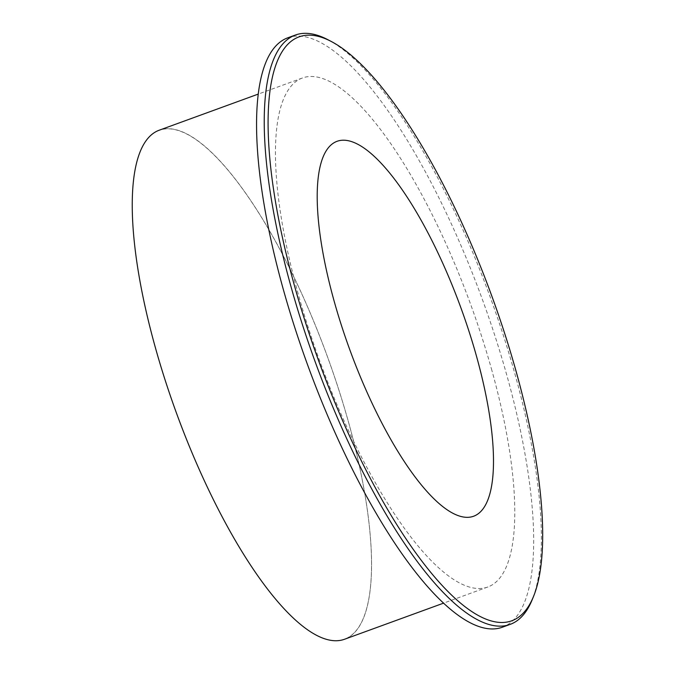 <?xml version="1.0" encoding="UTF-8"?>
<svg xmlns="http://www.w3.org/2000/svg" width="674" height="674" viewBox="0 0 674 674"><rect width="100%" height="100%" fill="white"/><g stroke="black" fill="none" stroke-linecap="round" stroke-linejoin="round"><path stroke-width="0.51" stroke-dasharray="3.37 2.53" d="M327.977 39.758A313.629 93.265 -110 0 1 514.237 371.517A313.629 93.265 -110 0 1 532.182 599.742M287.672 37.854A313.629 93.265 -110 0 1 506.562 374.314A313.629 93.265 -110 0 1 502.568 627.149M491.371 368.611A270.864 80.551 -110 0 1 487.917 586.97A270.864 80.551 -110 0 1 298.868 296.383A270.864 80.551 -110 0 1 302.323 78.032A270.864 80.551 -110 0 1 491.371 368.611M159.106 130.25A270.864 80.551 -110 0 1 348.155 420.837A270.864 80.551 -110 0 1 344.692 639.196M155.652 348.61A270.855 80.551 70 0 0 323.124 638.126A270.855 80.551 70 0 0 348.146 420.837A270.855 80.551 70 0 0 180.674 131.329A270.855 80.551 70 0 0 155.652 348.61M487.917 586.97L443.745 603.078M302.323 78.032L258.15 94.133"/><path stroke-width="1.01" d="M294.917 287.335A310.781 92.422 -110 0 1 331.22 41.459A310.781 92.422 -110 0 1 515.779 370.203A310.781 92.422 -110 0 1 533.564 596.355A310.781 92.422 -110 0 1 423.82 563.666A310.781 92.422 -110 0 1 294.917 287.335M334.43 302.163A199.58 59.354 -110 0 1 352.864 142.054A199.58 59.354 -110 0 1 476.265 355.383A199.58 59.354 -110 0 1 457.831 515.484A199.58 59.354 -110 0 1 334.43 302.163A199.58 59.354 -110 0 1 352.864 142.054A199.58 59.354 -110 0 1 476.265 355.383A199.58 59.354 -110 0 1 457.831 515.492A199.58 59.354 -110 0 1 334.43 302.163M533.564 596.355L532.182 599.742A313.629 93.265 -110 0 1 510.235 624.351A313.629 93.265 -110 0 1 291.345 287.882A313.629 93.265 -110 0 1 295.347 35.048A313.629 93.265 -110 0 1 327.977 39.758L331.22 41.459M510.235 624.351L502.568 627.149A313.629 93.265 -110 0 1 283.67 290.688A313.629 93.265 -110 0 1 287.672 37.854L295.347 35.048M443.745 603.078L344.692 639.196A270.864 80.551 -110 0 1 155.652 348.61A270.864 80.551 -110 0 1 159.106 130.25L258.15 94.133"/></g></svg>
